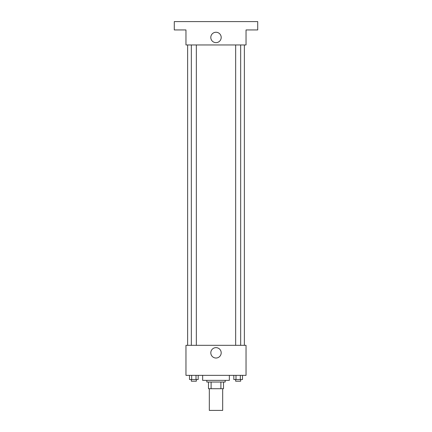 <?xml version="1.0" encoding="UTF-8"?>
<svg xmlns="http://www.w3.org/2000/svg" width="432" height="432" viewBox="0 0 432 432"><rect width="100%" height="100%" fill="white"/><g stroke="black" fill="none" stroke-linecap="round" stroke-linejoin="round"><path stroke-width="0.65" d="M209.326 388.708L209.326 410.4L222.674 410.4L222.674 388.708M220.898 382.034L220.898 388.708L208.489 388.708L208.489 382.034M220.898 388.708L223.511 388.708L223.511 382.034L223.511 388.708M225.18 380.365L225.18 382.034L206.82 382.034L206.82 380.365M211.102 382.034L211.102 388.708M202.651 375.359L202.651 380.365L229.349 380.365L229.349 375.359M246.035 375.359L185.965 375.359L185.965 345.319L246.035 345.319L246.035 375.359M221.195 352.831A5.195 5.195 0 0 1 213.403 357.329A5.195 5.195 0 0 1 213.403 348.332A5.195 5.195 0 0 1 221.195 352.831M244.366 44.96L244.366 345.319M235.656 345.319L235.656 44.96M196.344 44.96L196.344 345.319M246.035 44.96L185.965 44.96L185.965 29.943L174.285 29.943L174.285 21.6L257.715 21.6L257.715 29.943L246.035 29.943L246.035 44.96M221.195 37.454A5.195 5.195 0 0 1 213.403 41.953A5.195 5.195 0 0 1 213.403 32.951A5.195 5.195 0 0 1 221.195 37.454M242.498 375.359L242.498 379.528L233.825 379.528L233.825 375.359M240.327 375.359L240.327 379.528M235.991 375.359L235.991 379.528M240.662 379.528L240.662 381.197L235.656 381.197L235.656 379.528M198.175 375.359L198.175 379.528L189.502 379.528L189.502 375.359M196.009 375.359L196.009 379.528M191.673 375.359L191.673 379.528M196.344 379.528L196.344 381.197L191.338 381.197L191.338 379.528M187.634 44.96L187.634 345.319M240.662 345.319L240.662 44.96M191.338 44.96L191.338 345.319"/></g></svg>
